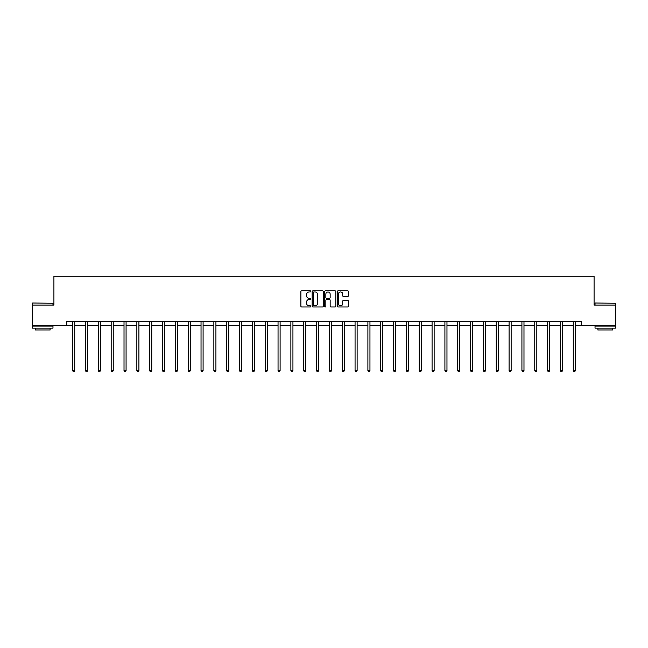 <?xml version="1.0" encoding="UTF-8"?>
<svg xmlns="http://www.w3.org/2000/svg" width="648" height="648" viewBox="0 0 648 648"><rect width="100%" height="100%" fill="white"/><g stroke="black" fill="none" stroke-linecap="round" stroke-linejoin="round"><path stroke-width="0.97" d="M310.838 291.389A0.567 0.567 0 0 0 310.271 290.822L301.693 290.822A0.81 0.81 0 0 0 300.883 291.624L300.883 306.164A0.81 0.81 0 0 0 301.693 306.974L310.271 306.974A0.567 0.567 0 0 0 310.838 306.407A0.567 0.567 0 0 0 310.271 305.84L309.161 305.84A2.584 2.584 0 0 1 306.577 303.256L306.577 302.049A2.584 2.584 0 0 1 309.161 299.465L310.271 299.465A0.567 0.567 0 0 0 310.838 298.898A0.567 0.567 0 0 0 310.271 298.331L309.161 298.331A2.584 2.584 0 0 1 306.577 295.747L306.577 294.532A2.584 2.584 0 0 1 309.161 291.948L310.271 291.948A0.567 0.567 0 0 0 310.838 291.389M347.603 296.517A0.81 0.81 0 0 0 348.413 295.707L348.413 291.624A0.81 0.81 0 0 0 347.603 290.822L338.07 290.822A0.81 0.81 0 0 0 337.268 291.624L337.268 306.164A0.81 0.81 0 0 0 338.07 306.974L347.603 306.974A0.81 0.81 0 0 0 348.413 306.164L348.413 301.239A0.81 0.81 0 0 0 347.603 300.429L343.521 300.429A0.81 0.81 0 0 0 342.719 301.239L342.719 303.685A2.163 2.163 0 0 1 340.556 305.84A2.163 2.163 0 0 1 338.394 303.685L338.394 294.111A2.163 2.163 0 0 1 340.556 291.948A2.163 2.163 0 0 1 342.719 294.111L342.719 295.707A0.81 0.81 0 0 0 343.521 296.517L347.603 296.517M66.752 325.636L32.4 325.636L32.4 305.07L53.914 305.07L53.914 276.267L594.086 276.267L594.086 305.07L615.6 305.07L615.6 325.636L581.248 325.636L581.248 321.521L66.752 321.521L66.752 325.636L72.673 325.636M323.295 291.624A0.81 0.81 0 0 0 322.485 290.822L312.952 290.822A0.81 0.81 0 0 0 312.15 291.624L312.15 306.164A0.81 0.81 0 0 0 312.952 306.974L322.485 306.974A0.81 0.81 0 0 0 323.295 306.164L323.295 291.624M325.515 290.822L335.048 290.822A0.81 0.81 0 0 1 335.85 291.624L335.85 306.164A0.81 0.81 0 0 1 335.048 306.974L330.966 306.974A0.81 0.81 0 0 1 330.156 306.164L330.156 300.267A0.81 0.81 0 0 0 329.354 299.465L326.649 299.465A0.81 0.81 0 0 0 325.839 300.267L325.839 306.407A0.567 0.567 0 0 1 325.272 306.974A0.567 0.567 0 0 1 324.705 306.407L324.705 291.624A0.81 0.81 0 0 1 325.515 290.822M74.731 325.636L85.512 325.636M87.569 325.636L98.35 325.636M100.408 325.636L111.181 325.636M113.238 325.636L124.019 325.636M126.077 325.636L136.858 325.636M138.915 325.636L149.688 325.636M151.745 325.636L162.527 325.636M164.584 325.636L175.365 325.636M177.414 325.636L188.195 325.636M190.253 325.636L201.034 325.636M203.091 325.636L213.864 325.636M215.922 325.636L226.703 325.636M228.76 325.636L239.541 325.636M241.599 325.636L252.372 325.636M254.429 325.636L265.21 325.636M267.268 325.636L278.049 325.636M280.106 325.636L290.879 325.636M292.937 325.636L303.718 325.636M305.775 325.636L316.556 325.636M318.614 325.636L329.387 325.636M331.444 325.636L342.225 325.636M344.282 325.636L355.064 325.636M357.121 325.636L367.894 325.636M369.951 325.636L380.732 325.636M382.79 325.636L393.571 325.636M395.628 325.636L406.401 325.636M408.459 325.636L419.24 325.636M421.297 325.636L432.078 325.636M434.136 325.636L444.909 325.636M446.966 325.636L457.747 325.636M459.805 325.636L470.586 325.636M472.635 325.636L483.416 325.636M485.474 325.636L496.255 325.636M498.312 325.636L509.085 325.636M511.142 325.636L521.924 325.636M523.981 325.636L534.762 325.636M536.819 325.636L547.592 325.636M549.65 325.636L560.431 325.636M562.488 325.636L573.269 325.636M575.327 325.636L581.248 325.636M313.843 291.948A0.567 0.567 0 0 0 313.276 292.515L313.276 305.273A0.567 0.567 0 0 0 313.843 305.84L315.017 305.84A2.584 2.584 0 0 0 317.601 303.256L317.601 294.532A2.584 2.584 0 0 0 315.017 291.948L313.843 291.948M330.156 294.151A2.163 2.163 0 0 0 328.001 291.989A2.163 2.163 0 0 0 325.839 294.151L325.839 297.521A0.81 0.81 0 0 0 326.649 298.331L329.354 298.331A0.81 0.81 0 0 0 330.156 297.521L330.156 294.151M74.844 321.521L74.795 321.643A0.826 0.826 0 0 0 74.731 321.951L74.731 370.664L72.673 370.664L72.673 321.951A0.826 0.826 0 0 0 72.617 321.643L72.568 321.521M74.731 370.664L74.115 371.733L73.297 371.733L72.673 370.664M32.643 303.013L52.974 303.256L32.643 303.013M42.687 328.107L32.4 328.107L32.4 326.049L52.974 326.049L52.974 328.107L42.687 328.107M50.09 328.107L50.09 330.002L35.284 330.002L35.284 328.107M595.277 303.013L615.6 303.256L595.277 303.013M605.313 328.107L595.026 328.107L595.026 326.049L615.6 326.049L615.6 328.107L605.313 328.107M612.716 328.107L612.716 330.002L597.91 330.002L597.91 328.107M87.674 321.521L87.626 321.643A0.826 0.826 0 0 0 87.569 321.951L87.569 370.664L85.512 370.664L85.512 321.951A0.826 0.826 0 0 0 85.455 321.643L85.406 321.521M87.569 370.664L86.954 371.733L86.127 371.733L85.512 370.664M100.513 321.521L100.464 321.643A0.826 0.826 0 0 0 100.408 321.951L100.408 370.664L98.35 370.664L98.35 321.951A0.826 0.826 0 0 0 98.285 321.643L98.237 321.521M100.408 370.664L99.784 371.733L98.966 371.733L98.35 370.664M113.351 321.521L113.303 321.643A0.826 0.826 0 0 0 113.238 321.951L113.238 370.664L111.181 370.664L111.181 321.951A0.826 0.826 0 0 0 111.124 321.643L111.075 321.521M113.238 370.664L112.622 371.733L111.796 371.733L111.181 370.664M126.182 321.521L126.133 321.643A0.826 0.826 0 0 0 126.077 321.951L126.077 370.664L124.019 370.664L124.019 321.951A0.826 0.826 0 0 0 123.962 321.643L123.914 321.521M126.077 370.664L125.461 371.733L124.635 371.733L124.019 370.664M139.02 321.521L138.972 321.643A0.826 0.826 0 0 0 138.915 321.951L138.915 370.664L136.858 370.664L136.858 321.951A0.826 0.826 0 0 0 136.793 321.643L136.744 321.521M138.915 370.664L138.291 371.733L137.473 371.733L136.858 370.664M151.859 321.521L151.81 321.643A0.826 0.826 0 0 0 151.745 321.951L151.745 370.664L149.688 370.664L149.688 321.951A0.826 0.826 0 0 0 149.631 321.643L149.583 321.521M151.745 370.664L151.13 371.733L150.304 371.733L149.688 370.664M164.689 321.521L164.641 321.643A0.826 0.826 0 0 0 164.584 321.951L164.584 370.664L162.527 370.664L162.527 321.951A0.826 0.826 0 0 0 162.47 321.643L162.421 321.521M164.584 370.664L163.968 371.733L163.142 371.733L162.527 370.664M177.528 321.521L177.479 321.643A0.826 0.826 0 0 0 177.414 321.951L177.414 370.664L175.365 370.664L175.365 321.951A0.826 0.826 0 0 0 175.3 321.643L175.252 321.521M177.414 370.664L176.799 371.733L175.981 371.733L175.365 370.664M190.358 321.521L190.31 321.643A0.826 0.826 0 0 0 190.253 321.951L190.253 370.664L188.195 370.664L188.195 321.951A0.826 0.826 0 0 0 188.139 321.643L188.09 321.521M190.253 370.664L189.637 371.733L188.811 371.733L188.195 370.664M203.197 321.521L203.148 321.643A0.826 0.826 0 0 0 203.091 321.951L203.091 370.664L201.034 370.664L201.034 321.951A0.826 0.826 0 0 0 200.977 321.643L200.929 321.521M203.091 370.664L202.476 371.733L201.65 371.733L201.034 370.664M216.035 321.521L215.987 321.643A0.826 0.826 0 0 0 215.922 321.951L215.922 370.664L213.864 370.664L213.864 321.951A0.826 0.826 0 0 0 213.808 321.643L213.759 321.521M215.922 370.664L215.306 371.733L214.488 371.733L213.864 370.664M228.866 321.521L228.817 321.643A0.826 0.826 0 0 0 228.76 321.951L228.76 370.664L226.703 370.664L226.703 321.951A0.826 0.826 0 0 0 226.646 321.643L226.598 321.521M228.76 370.664L228.145 371.733L227.318 371.733L226.703 370.664M241.704 321.521L241.655 321.643A0.826 0.826 0 0 0 241.599 321.951L241.599 370.664L239.541 370.664L239.541 321.951A0.826 0.826 0 0 0 239.476 321.643L239.428 321.521M241.599 370.664L240.983 371.733L240.157 371.733L239.541 370.664M254.543 321.521L254.494 321.643A0.826 0.826 0 0 0 254.429 321.951L254.429 370.664L252.372 370.664L252.372 321.951A0.826 0.826 0 0 0 252.315 321.643L252.266 321.521M254.429 370.664L253.814 371.733L252.995 371.733L252.372 370.664M267.373 321.521L267.324 321.643A0.826 0.826 0 0 0 267.268 321.951L267.268 370.664L265.21 370.664L265.21 321.951A0.826 0.826 0 0 0 265.154 321.643L265.105 321.521M267.268 370.664L266.652 371.733L265.826 371.733L265.21 370.664M280.211 321.521L280.163 321.643A0.826 0.826 0 0 0 280.106 321.951L280.106 370.664L278.049 370.664L278.049 321.951A0.826 0.826 0 0 0 277.984 321.643L277.935 321.521M280.106 370.664L279.491 371.733L278.664 371.733L278.049 370.664M293.05 321.521L293.001 321.643A0.826 0.826 0 0 0 292.937 321.951L292.937 370.664L290.879 370.664L290.879 321.951A0.826 0.826 0 0 0 290.822 321.643L290.774 321.521M292.937 370.664L292.321 371.733L291.503 371.733L290.879 370.664M305.88 321.521L305.832 321.643A0.826 0.826 0 0 0 305.775 321.951L305.775 370.664L303.718 370.664L303.718 321.951A0.826 0.826 0 0 0 303.661 321.643L303.612 321.521M305.775 370.664L305.159 371.733L304.333 371.733L303.718 370.664M318.719 321.521L318.67 321.643A0.826 0.826 0 0 0 318.614 321.951L318.614 370.664L316.556 370.664L316.556 321.951A0.826 0.826 0 0 0 316.491 321.643L316.443 321.521M318.614 370.664L317.99 371.733L317.172 371.733L316.556 370.664M331.557 321.521L331.509 321.643A0.826 0.826 0 0 0 331.444 321.951L331.444 370.664L329.387 370.664L329.387 321.951A0.826 0.826 0 0 0 329.33 321.643L329.281 321.521M331.444 370.664L330.828 371.733L330.01 371.733L329.387 370.664M344.388 321.521L344.339 321.643A0.826 0.826 0 0 0 344.282 321.951L344.282 370.664L342.225 370.664L342.225 321.951A0.826 0.826 0 0 0 342.168 321.643L342.12 321.521M344.282 370.664L343.667 371.733L342.841 371.733L342.225 370.664M357.226 321.521L357.178 321.643A0.826 0.826 0 0 0 357.121 321.951L357.121 370.664L355.064 370.664L355.064 321.951A0.826 0.826 0 0 0 354.999 321.643L354.95 321.521M357.121 370.664L356.497 371.733L355.679 371.733L355.064 370.664M370.065 321.521L370.016 321.643A0.826 0.826 0 0 0 369.951 321.951L369.951 370.664L367.894 370.664L367.894 321.951A0.826 0.826 0 0 0 367.837 321.643L367.789 321.521M369.951 370.664L369.336 371.733L368.51 371.733L367.894 370.664M382.895 321.521L382.846 321.643A0.826 0.826 0 0 0 382.79 321.951L382.79 370.664L380.732 370.664L380.732 321.951A0.826 0.826 0 0 0 380.676 321.643L380.627 321.521M382.79 370.664L382.174 371.733L381.348 371.733L380.732 370.664M395.734 321.521L395.685 321.643A0.826 0.826 0 0 0 395.628 321.951L395.628 370.664L393.571 370.664L393.571 321.951A0.826 0.826 0 0 0 393.506 321.643L393.458 321.521M395.628 370.664L395.005 371.733L394.187 371.733L393.571 370.664M408.572 321.521L408.524 321.643A0.826 0.826 0 0 0 408.459 321.951L408.459 370.664L406.401 370.664L406.401 321.951A0.826 0.826 0 0 0 406.345 321.643L406.296 321.521M408.459 370.664L407.843 371.733L407.017 371.733L406.401 370.664M421.403 321.521L421.354 321.643A0.826 0.826 0 0 0 421.297 321.951L421.297 370.664L419.24 370.664L419.24 321.951A0.826 0.826 0 0 0 419.183 321.643L419.135 321.521M421.297 370.664L420.682 371.733L419.855 371.733L419.24 370.664M434.241 321.521L434.192 321.643A0.826 0.826 0 0 0 434.136 321.951L434.136 370.664L432.078 370.664L432.078 321.951A0.826 0.826 0 0 0 432.014 321.643L431.965 321.521M434.136 370.664L433.512 371.733L432.694 371.733L432.078 370.664M447.071 321.521L447.023 321.643A0.826 0.826 0 0 0 446.966 321.951L446.966 370.664L444.909 370.664L444.909 321.951A0.826 0.826 0 0 0 444.852 321.643L444.803 321.521M446.966 370.664L446.351 371.733L445.524 371.733L444.909 370.664M459.91 321.521L459.861 321.643A0.826 0.826 0 0 0 459.805 321.951L459.805 370.664L457.747 370.664L457.747 321.951A0.826 0.826 0 0 0 457.69 321.643L457.642 321.521M459.805 370.664L459.189 371.733L458.363 371.733L457.747 370.664M472.748 321.521L472.7 321.643A0.826 0.826 0 0 0 472.635 321.951L472.635 370.664L470.586 370.664L470.586 321.951A0.826 0.826 0 0 0 470.521 321.643L470.472 321.521M472.635 370.664L472.019 371.733L471.201 371.733L470.586 370.664M485.579 321.521L485.53 321.643A0.826 0.826 0 0 0 485.474 321.951L485.474 370.664L483.416 370.664L483.416 321.951A0.826 0.826 0 0 0 483.359 321.643L483.311 321.521M485.474 370.664L484.858 371.733L484.032 371.733L483.416 370.664M498.417 321.521L498.369 321.643A0.826 0.826 0 0 0 498.312 321.951L498.312 370.664L496.255 370.664L496.255 321.951A0.826 0.826 0 0 0 496.19 321.643L496.141 321.521M498.312 370.664L497.696 371.733L496.87 371.733L496.255 370.664M511.256 321.521L511.207 321.643A0.826 0.826 0 0 0 511.142 321.951L511.142 370.664L509.085 370.664L509.085 321.951A0.826 0.826 0 0 0 509.028 321.643L508.98 321.521M511.142 370.664L510.527 371.733L509.709 371.733L509.085 370.664M524.086 321.521L524.038 321.643A0.826 0.826 0 0 0 523.981 321.951L523.981 370.664L521.924 370.664L521.924 321.951A0.826 0.826 0 0 0 521.867 321.643L521.818 321.521M523.981 370.664L523.365 371.733L522.539 371.733L521.924 370.664M536.925 321.521L536.876 321.643A0.826 0.826 0 0 0 536.819 321.951L536.819 370.664L534.762 370.664L534.762 321.951A0.826 0.826 0 0 0 534.697 321.643L534.649 321.521M536.819 370.664L536.204 371.733L535.378 371.733L534.762 370.664M549.763 321.521L549.715 321.643A0.826 0.826 0 0 0 549.65 321.951L549.65 370.664L547.592 370.664L547.592 321.951A0.826 0.826 0 0 0 547.536 321.643L547.487 321.521M549.65 370.664L549.034 371.733L548.216 371.733L547.592 370.664M562.594 321.521L562.545 321.643A0.826 0.826 0 0 0 562.488 321.951L562.488 370.664L560.431 370.664L560.431 321.951A0.826 0.826 0 0 0 560.374 321.643L560.326 321.521M562.488 370.664L561.873 371.733L561.047 371.733L560.431 370.664M575.432 321.521L575.384 321.643A0.826 0.826 0 0 0 575.327 321.951L575.327 370.664L573.269 370.664L573.269 321.951A0.826 0.826 0 0 0 573.205 321.643L573.156 321.521M575.327 370.664L574.703 371.733L573.885 371.733L573.269 370.664M32.4 305.07L32.4 303.256M37.09 326.049L37.09 325.636M48.276 326.049L48.276 325.636M52.974 305.07L52.974 303.256M595.026 305.07L595.026 303.256M599.724 326.049L599.724 325.636M610.91 326.049L610.91 325.636M615.6 305.07L615.6 303.256"/></g></svg>
